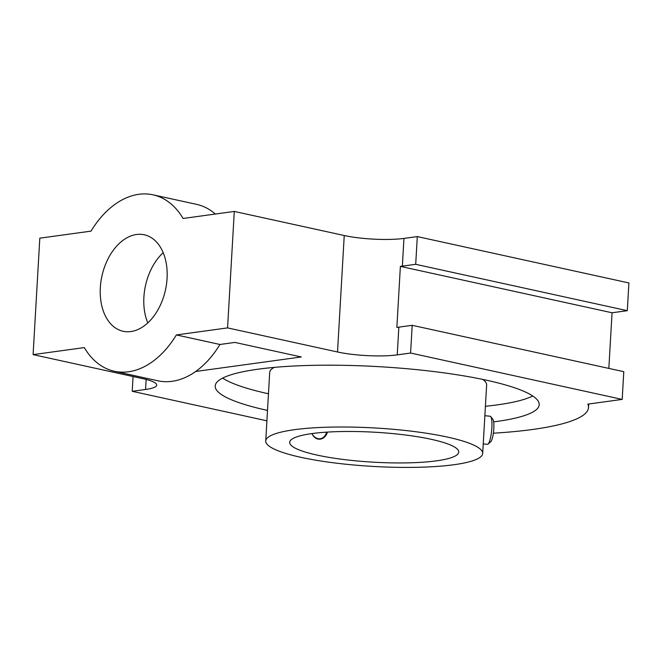<?xml version="1.0" encoding="UTF-8"?>
<svg xmlns="http://www.w3.org/2000/svg" width="662" height="662" viewBox="0 0 662 662"><rect width="100%" height="100%" fill="white"/><g stroke="black" fill="none" stroke-linecap="round" stroke-linejoin="round"><path stroke-width="0.99" d="M327.475 432.087C326.118 436.184 323.718 438.542 320.276 439.171C316.659 439.469 313.862 437.607 311.885 433.585M326.664 432.137A11.949 8.738 -97.8 0 1 320.11 439.196M265.743 440.958A108.651 19.239 3.3 0 1 375.321 428A108.651 19.239 3.3 0 1 482.681 453.462A108.651 19.239 3.3 0 1 454.082 464.707A108.651 19.239 3.3 0 1 334.31 462.904A108.651 19.239 3.3 0 1 265.743 440.958L269.691 372.466A108.651 19.239 3.3 0 1 274.25 367.385M482.689 379.4A108.651 19.239 3.3 0 1 486.636 384.97L482.681 453.462M532.728 395.975A162.273 28.739 3.3 0 1 497.443 404.854A162.273 28.739 3.3 0 1 485.403 406.278M268.466 393.774A162.273 28.739 3.3 0 1 222.639 378.101M436.448 460.843A84.662 14.994 3.3 0 1 343.115 459.436A84.662 14.994 3.3 0 1 289.691 442.332A84.662 14.994 3.3 0 1 375.073 432.245A84.662 14.994 3.3 0 1 458.733 452.08A84.662 14.994 3.3 0 1 436.448 460.843M483.235 443.912L487.439 444.318A14.109 2.888 -84.5 0 0 488.068 444.061L490.724 441.769A11.511 2.358 -84.5 0 0 493.653 430.739A11.511 2.358 -84.5 0 0 492.867 419.352L490.691 416.588A14.109 2.888 -84.5 0 0 490.12 416.224L484.857 415.719M311.91 433.577A11.511 8.424 82.2 0 0 319.945 438.774A11.511 8.424 82.2 0 0 326.598 432.145M488.068 444.061A14.109 2.888 -84.5 0 0 491.651 430.54A14.109 2.888 -84.5 0 0 490.691 416.588M493.653 421.868A162.273 28.739 -176.7 0 0 496.483 421.495A162.273 28.739 -176.7 0 0 539.207 404.697A162.273 28.739 -176.7 0 0 436.804 371.92A162.273 28.739 -176.7 0 0 257.915 369.222A162.273 28.739 -176.7 0 0 215.2 386.012A162.273 28.739 -176.7 0 0 267.506 410.407M114.369 371.25L157.928 380.791A90.305 59.472 -77.6 0 0 219.941 344.48L176.373 334.931A90.305 59.472 -77.6 0 1 114.369 371.25A90.305 59.472 -77.6 0 1 84.297 347.591L33.1 354.625L143.05 378.722A42.335 7.497 -176.7 0 1 156.712 385.085A42.335 7.497 -176.7 0 1 145.566 389.471L132.218 391.3L133.07 376.537M266.902 420.817L132.218 391.3M493.364 433.205A211.658 37.477 -176.7 0 0 588.51 407.544A211.658 37.477 -176.7 0 0 587.848 404.126L622.189 399.409L410.589 353.045L397.241 354.873L398.838 327.144A42.335 7.497 3.3 0 1 396.861 327.392L400.378 266.389A42.335 7.497 -176.7 0 0 402.355 266.141L403.952 238.411A42.335 7.497 3.3 0 1 344.24 235.523L234.29 211.435L183.084 218.477A90.305 59.472 -77.6 0 0 153.021 194.818A90.305 59.472 -77.6 0 0 91.017 231.129L39.811 238.163L33.1 354.625M176.373 334.931L227.571 327.897L337.521 351.985A42.335 7.497 -176.7 0 0 397.241 354.873M219.941 344.48L234.911 342.42L301.301 356.967L195.687 371.481M608.841 368.403L612.052 312.77L627.303 310.677L628.9 282.947L417.3 236.582L415.703 264.312L402.355 266.141M627.303 310.677L415.703 264.312M622.189 399.409L623.786 371.68L412.186 325.315L410.589 353.045M227.571 327.897L234.29 211.435M136.496 234.505A49.385 32.521 -77.6 0 0 100.897 281.838A49.385 32.521 -77.6 0 0 123.124 331.273A49.385 32.521 -77.6 0 0 165.467 289.989A49.385 32.521 -77.6 0 0 144.266 234.787A49.385 32.521 -77.6 0 0 136.496 234.505M398.838 327.144L412.186 325.315M403.952 238.411L417.3 236.582M215.299 214.041A90.305 59.472 -77.6 0 0 196.589 204.359L153.021 194.818M163.175 252.685A49.385 32.521 -77.6 0 0 147.783 322.924M612.052 312.77L400.378 266.389M337.521 351.985L344.24 235.523M145.566 389.471L146.145 379.45M588.717 404.01L588.51 407.544"/></g></svg>
